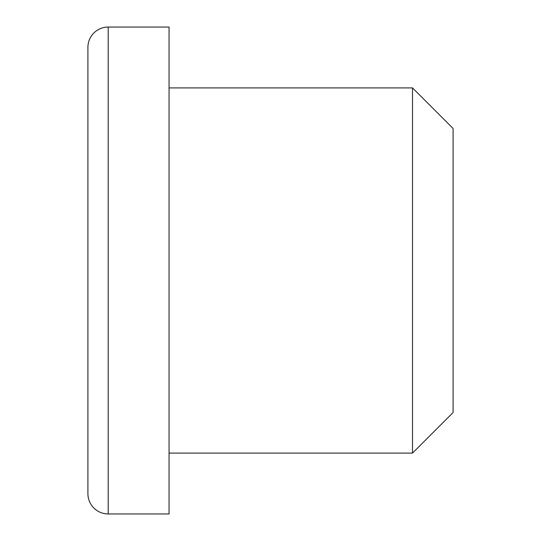 <?xml version="1.0" encoding="UTF-8"?>
<svg xmlns="http://www.w3.org/2000/svg" width="541" height="541" viewBox="0 0 541 541"><rect width="100%" height="100%" fill="white"/><g stroke="black" fill="none" stroke-linecap="round" stroke-linejoin="round"><path stroke-width="0.81" d="M108.2 27.05A20.288 20.288 0 0 0 87.913 47.337L87.913 493.663A20.288 20.288 0 0 0 108.2 513.95L108.2 27.05L169.062 27.05L169.062 513.95L108.2 513.95M412.512 87.913L453.088 128.488L453.088 412.512L412.512 453.088L412.512 87.913L169.062 87.913M412.512 453.088L169.062 453.088"/></g></svg>
